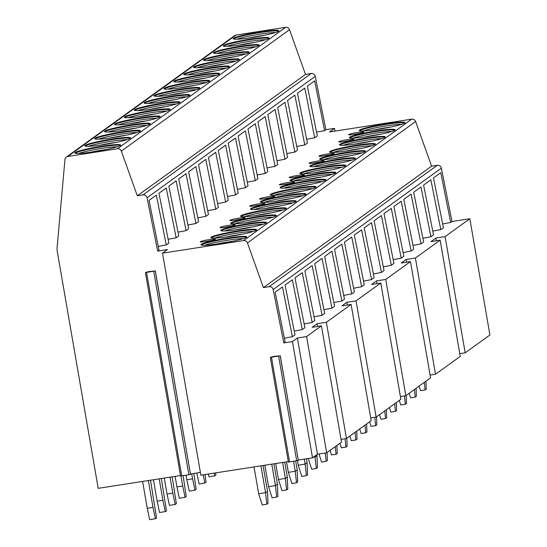 <?xml version="1.0" encoding="UTF-8"?>
<svg xmlns="http://www.w3.org/2000/svg" width="547" height="547" viewBox="0 0 547 547"><rect width="100%" height="100%" fill="white"/><g stroke="black" fill="none" stroke-linecap="round" stroke-linejoin="round"><path stroke-width="0.82" d="M180.476 475.548L98.207 488.341L57.209 251.005A11.843 11.596 54.2 0 1 57.086 247.935L64.943 159.574A3.555 3.48 54.2 0 1 66.351 157.078L234.54 35.671A3.555 3.48 54.2 0 1 236.024 35.063L285.63 27.35A3.555 3.48 54.2 0 1 289.527 29.702L305.479 74.392L311.202 73.503A3.555 3.48 54.2 0 1 315.243 76.361L325.882 129.707L334.511 128.367L334.983 131.095M465.182 352.836L445.108 236.598L469.839 218.745L489.914 334.983L465.182 352.836L459.767 353.677M155.293 271.025L190.506 474.386L188.872 474.796L180.551 475.986L145.413 272.563L148.483 271.64L155.369 270.97L145.413 272.563M200.4 472.451L190.438 474.003M298.279 460.034L312.515 457.818L292.44 341.581L283.804 342.921L273.165 289.575A3.555 3.48 -125.8 0 0 269.131 286.717L263.408 287.606L247.449 242.916A3.555 3.48 -125.8 0 0 243.552 240.564L162.527 253.165L200.872 475.179L288.317 461.579M280.208 355.858L298.347 460.417L289.561 461.942L288.392 462.01L270.321 357.396L273.391 356.48L280.276 355.803L270.321 357.396M312.515 457.818L317.465 454.249L297.383 338.005L306.593 336.576L321.431 325.862L341.513 442.106L326.668 452.813L317.465 454.249M346.456 438.53L326.381 322.292L351.112 304.44L371.194 420.677L346.456 438.53L341.041 439.378M376.138 417.108L356.063 300.871L380.794 283.018L400.876 399.255L376.138 417.108L370.722 417.949M405.819 395.686L385.744 279.442L410.476 261.589L430.557 377.827L405.819 395.686L400.404 396.527M435.501 374.257L415.426 258.02L440.157 240.167L460.239 356.405L435.501 374.257L430.086 375.098M266.82 504.231L262.218 504.949L258.669 493.784L265.575 492.71L266.82 504.231L267.989 503.384L267.524 491.302L265.575 492.71L260.933 465.839M258.669 493.784L254.027 466.912M263.066 465.511L267.524 491.302M155.403 518.754L149.652 519.65L147.252 508.307L153.01 507.411L155.403 518.754L156.572 517.913L150.5 480.211M147.252 508.307L142.61 481.442M148.367 480.546L153.01 507.411M276.714 497.086L272.112 497.804L268.563 486.639L275.469 485.565L276.714 497.086L277.883 496.245L277.411 484.163L275.469 485.565L271.77 464.157M268.563 486.639L264.864 465.23M273.903 463.822L277.411 484.163M165.297 511.616L159.546 512.512L157.146 501.168L162.903 500.273L165.297 511.616L166.466 510.768L161.338 478.529M157.146 501.168L153.447 479.753M159.204 478.857L162.903 500.273M286.607 489.948L282.006 490.666L278.457 479.5L285.363 478.427L286.607 489.948L287.777 489.107L287.305 477.018L285.363 478.427L282.608 462.468M278.457 479.5L275.702 463.541M284.741 462.14L287.305 477.018M175.19 504.471L169.44 505.366L167.04 494.023L172.797 493.127L175.19 504.471L176.36 503.63L172.168 476.84M167.04 494.023L164.285 478.071M170.042 477.175L172.797 493.127M296.501 482.803L291.9 483.521L288.351 472.355L295.257 471.282L296.501 482.803L297.671 481.962L297.199 469.88L295.257 471.282L293.534 461.319M288.351 472.355L286.532 461.859M295.667 460.991L297.199 469.88M185.084 497.332L179.334 498.228L176.934 486.885L182.691 485.989L185.084 497.332L186.253 496.485L183.101 475.692M176.934 486.885L175.122 476.382M180.961 475.999L182.691 485.989M306.395 475.664L301.794 476.382L298.245 465.217L305.151 464.143L306.395 475.664L307.564 474.823L307.093 462.735L305.151 464.143L304.276 459.097M298.245 465.217L297.459 460.69M306.409 458.769L307.093 462.735M194.978 490.187L189.221 491.083L186.828 479.74L192.585 478.844L194.978 490.187L196.147 489.346L193.843 473.47M186.828 479.74L186.048 475.234M191.71 473.805L192.585 478.844M313.267 457.278L315.045 456.998L316.289 468.526L317.458 467.678L316.986 455.596L315.045 456.998L314.887 456.109M308.262 458.482L311.681 469.237L316.289 468.526M316.836 454.701L316.986 455.596M203.135 474.83L204.872 483.049L206.041 482.201L205.002 474.536M196.811 473.011L199.115 483.945L204.872 483.049M325.28 453.032L326.183 461.381L327.352 460.54L327.038 452.547M319.004 454.01L321.574 462.099L326.183 461.381M214.178 473.114L214.766 475.904L215.935 475.063L215.641 472.882M208.421 474.003L209.009 476.799L214.766 475.904M335.249 446.625L336.077 454.242L337.246 453.395L336.931 445.408M330.019 450.4L331.468 454.954L336.077 454.242M345.068 438.749L345.971 447.097L347.14 446.256L346.825 438.263M339.913 443.255L341.362 447.815L345.971 447.097M355.037 432.342L355.865 439.959L357.034 439.111L356.719 431.125M349.806 436.116L351.256 440.67L355.865 439.959M364.931 425.197L365.758 432.814L366.928 431.973L366.613 423.98M359.7 428.971L361.15 433.532L365.758 432.814M374.75 417.327L375.652 425.675L376.821 424.828L376.507 416.841M369.594 421.833L371.044 426.393L375.652 425.675M384.719 410.913L385.546 418.53L386.708 417.689L386.401 409.703M379.488 414.688L380.938 419.248L385.546 418.53M394.613 403.775L395.44 411.392L396.602 410.551L396.295 402.558M389.382 407.549L390.832 412.11L395.44 411.392M404.424 395.898L405.334 404.247L406.496 403.406L406.189 395.419M399.276 400.404L400.725 404.965L405.334 404.247M414.4 389.491L415.221 397.108L416.39 396.267L416.082 388.274M409.17 393.266L410.619 397.826L415.221 397.108M424.294 382.346L425.115 389.97L426.284 389.122L425.976 381.136M419.064 386.12L420.513 390.681L425.115 389.97M440.157 240.167L430.947 241.596L435.897 238.027L436.369 240.755M306.593 336.576L326.668 452.813M445.108 236.598L435.897 238.027M415.426 258.02L406.216 259.449L401.272 263.025L410.476 261.589M385.744 279.442L376.534 280.878L371.591 284.447L380.794 283.018M356.063 300.871L346.853 302.3L341.909 305.869L351.112 304.44M326.381 322.292L317.171 323.728L312.228 327.297L321.431 325.862M292.44 341.581L297.383 338.005M334.511 128.367L329.567 131.936L411.747 119.157A3.555 3.48 54.2 0 1 415.645 121.509L431.597 166.199L437.32 165.31A3.555 3.48 54.2 0 1 441.361 168.168L452 221.514L450.694 222.458L440.766 172.674L433.484 177.932L443.412 227.716L440.8 229.603L430.872 179.819L423.59 185.077L433.518 234.854L430.906 236.742L420.978 186.958L413.696 192.216L423.624 242L421.012 243.88L411.084 194.103L403.802 199.361L413.73 249.138L411.118 251.025L401.19 201.241L393.908 206.499L403.836 256.283L401.224 258.163L391.296 208.386L384.015 213.645L393.943 263.422L391.331 265.309L381.403 215.525L374.121 220.783L384.049 270.567L381.437 272.447L371.509 222.67L364.227 227.928L374.155 277.705L371.543 279.592L361.615 229.808L354.333 235.066L364.261 284.85L361.649 286.731L351.721 236.954L344.439 242.205L354.367 291.989L351.755 293.876L341.827 244.092L334.545 249.35L344.473 299.134L341.861 301.014L331.933 251.23L324.651 256.488L334.579 306.272L331.967 308.159L322.039 258.375L314.757 263.633L324.686 313.41L322.074 315.298L312.146 265.514L304.864 270.772L314.792 320.556L312.18 322.436L302.252 272.659L294.97 277.917L304.898 327.694L302.293 329.581L292.358 279.797L285.076 285.055L295.004 334.839L292.399 336.72L282.464 286.943L275.182 292.201L285.11 341.978L283.804 342.921M292.399 336.72L284.365 338.231M302.293 329.581L294.259 331.092M312.18 322.436L304.153 323.947M322.074 315.298L314.046 316.809M331.967 308.159L323.94 309.67M341.861 301.014L333.834 302.525M351.755 293.876L343.728 295.387M361.649 286.731L353.622 288.242M371.543 279.592L363.516 281.103M381.437 272.447L373.41 273.958M391.331 265.309L383.303 266.82M401.224 258.163L393.197 259.675M411.118 251.025L403.091 252.536M421.012 243.88L412.985 245.391M430.906 236.742L422.879 238.253M440.8 229.603L432.766 231.107M450.694 222.458L442.66 223.969M452 221.514L469.839 218.745M406.688 262.177L406.216 259.449M377.006 283.606L376.534 280.878M347.324 305.028L346.853 302.3M317.643 326.456L317.171 323.728M66.351 157.078A3.555 3.48 54.2 0 1 67.828 156.469L117.434 148.757A3.555 3.48 54.2 0 1 121.331 151.109L137.29 195.799L143.013 194.91A3.555 3.48 54.2 0 1 147.047 197.768L157.686 251.114L167.471 249.589L162.527 253.165M120.313 145.509A23.213 2.099 -9.8 0 0 120.627 145.064A23.213 2.099 -9.8 0 0 99.486 146.589A23.213 2.099 -9.8 0 0 75.192 152.524A23.213 2.099 -9.8 0 0 74.877 152.969A23.213 2.099 -9.8 0 0 96.012 151.437A23.213 2.099 -9.8 0 0 120.313 145.509M130.207 138.364A23.213 2.099 -9.8 0 0 130.521 137.919A23.213 2.099 -9.8 0 0 109.379 139.451A23.213 2.099 -9.8 0 0 85.086 145.379A23.213 2.099 -9.8 0 0 84.771 145.823A23.213 2.099 -9.8 0 0 105.906 144.299A23.213 2.099 -9.8 0 0 130.207 138.364M140.1 131.225A23.213 2.099 -9.8 0 0 140.415 130.781A23.213 2.099 -9.8 0 0 119.273 132.306A23.213 2.099 -9.8 0 0 94.98 138.241A23.213 2.099 -9.8 0 0 94.665 138.685A23.213 2.099 -9.8 0 0 115.8 137.153A23.213 2.099 -9.8 0 0 140.1 131.225M149.994 124.08A23.213 2.099 -9.8 0 0 150.309 123.636A23.213 2.099 -9.8 0 0 129.167 125.167A23.213 2.099 -9.8 0 0 104.874 131.095A23.213 2.099 -9.8 0 0 104.552 131.54A23.213 2.099 -9.8 0 0 125.694 130.015A23.213 2.099 -9.8 0 0 149.994 124.08M159.881 116.942A23.213 2.099 -9.8 0 0 160.203 116.497A23.213 2.099 -9.8 0 0 139.061 118.029A23.213 2.099 -9.8 0 0 114.767 123.957A23.213 2.099 -9.8 0 0 114.446 124.401A23.213 2.099 -9.8 0 0 135.588 122.87A23.213 2.099 -9.8 0 0 159.881 116.942M169.775 109.797A23.213 2.099 -9.8 0 0 170.096 109.359A23.213 2.099 -9.8 0 0 148.955 110.884A23.213 2.099 -9.8 0 0 124.661 116.819A23.213 2.099 -9.8 0 0 124.34 117.256A23.213 2.099 -9.8 0 0 145.481 115.732A23.213 2.099 -9.8 0 0 169.775 109.797M179.669 102.658A23.213 2.099 -9.8 0 0 179.99 102.214A23.213 2.099 -9.8 0 0 158.849 103.745A23.213 2.099 -9.8 0 0 134.555 109.674A23.213 2.099 -9.8 0 0 134.234 110.118A23.213 2.099 -9.8 0 0 155.375 108.586A23.213 2.099 -9.8 0 0 179.669 102.658M189.563 95.513A23.213 2.099 -9.8 0 0 189.884 95.075A23.213 2.099 -9.8 0 0 168.743 96.6A23.213 2.099 -9.8 0 0 144.449 102.535A23.213 2.099 -9.8 0 0 144.128 102.973A23.213 2.099 -9.8 0 0 165.269 101.448A23.213 2.099 -9.8 0 0 189.563 95.513M199.457 88.375A23.213 2.099 -9.8 0 0 199.778 87.93A23.213 2.099 -9.8 0 0 178.637 89.462A23.213 2.099 -9.8 0 0 154.343 95.39A23.213 2.099 -9.8 0 0 154.022 95.834A23.213 2.099 -9.8 0 0 175.163 94.303A23.213 2.099 -9.8 0 0 199.457 88.375M209.351 81.236A23.213 2.099 -9.8 0 0 209.672 80.792A23.213 2.099 -9.8 0 0 188.53 82.317A23.213 2.099 -9.8 0 0 164.237 88.252A23.213 2.099 -9.8 0 0 163.915 88.696A23.213 2.099 -9.8 0 0 185.057 87.164A23.213 2.099 -9.8 0 0 209.351 81.236M219.244 74.091A23.213 2.099 -9.8 0 0 219.566 73.647A23.213 2.099 -9.8 0 0 198.424 75.178A23.213 2.099 -9.8 0 0 174.131 81.106A23.213 2.099 -9.8 0 0 173.809 81.551A23.213 2.099 -9.8 0 0 194.951 80.026A23.213 2.099 -9.8 0 0 219.244 74.091M229.138 66.953A23.213 2.099 -9.8 0 0 229.46 66.508A23.213 2.099 -9.8 0 0 208.318 68.033A23.213 2.099 -9.8 0 0 184.024 73.968A23.213 2.099 -9.8 0 0 183.703 74.413A23.213 2.099 -9.8 0 0 204.845 72.881A23.213 2.099 -9.8 0 0 229.138 66.953M239.032 59.808A23.213 2.099 -9.8 0 0 239.354 59.363A23.213 2.099 -9.8 0 0 218.212 60.895A23.213 2.099 -9.8 0 0 193.918 66.823A23.213 2.099 -9.8 0 0 193.597 67.267A23.213 2.099 -9.8 0 0 214.739 65.743A23.213 2.099 -9.8 0 0 239.032 59.808M248.926 52.669A23.213 2.099 -9.8 0 0 249.247 52.225A23.213 2.099 -9.8 0 0 228.106 53.75A23.213 2.099 -9.8 0 0 203.812 59.685A23.213 2.099 -9.8 0 0 203.491 60.129A23.213 2.099 -9.8 0 0 224.632 58.597A23.213 2.099 -9.8 0 0 248.926 52.669M258.82 45.524A23.213 2.099 -9.8 0 0 259.141 45.08A23.213 2.099 -9.8 0 0 238 46.611A23.213 2.099 -9.8 0 0 213.706 52.539A23.213 2.099 -9.8 0 0 213.385 52.984A23.213 2.099 -9.8 0 0 234.526 51.459A23.213 2.099 -9.8 0 0 258.82 45.524M268.714 38.386A23.213 2.099 -9.8 0 0 269.035 37.941A23.213 2.099 -9.8 0 0 247.894 39.473A23.213 2.099 -9.8 0 0 223.6 45.401A23.213 2.099 -9.8 0 0 223.279 45.845A23.213 2.099 -9.8 0 0 244.42 44.314A23.213 2.099 -9.8 0 0 268.714 38.386M278.608 31.241A23.213 2.099 -9.8 0 0 278.929 30.803A23.213 2.099 -9.8 0 0 257.787 32.328A23.213 2.099 -9.8 0 0 233.494 38.263A23.213 2.099 -9.8 0 0 233.172 38.7A23.213 2.099 -9.8 0 0 254.314 37.175A23.213 2.099 -9.8 0 0 278.608 31.241M305.479 74.392L137.29 195.799M157.686 251.114L158.992 250.17L149.064 200.393L156.346 195.135L166.281 244.912L168.886 243.032L158.958 193.248L166.24 187.99L176.168 237.774L178.78 235.887L168.852 186.11L176.134 180.852L186.062 230.629L188.674 228.749L178.746 178.965L186.028 173.707L195.956 223.491L198.568 221.603L188.64 171.826L195.922 166.568L205.85 216.345L208.462 214.465L198.534 164.681L205.816 159.423L215.744 209.207L218.356 207.32L208.428 157.543L215.709 152.285L225.637 202.069L228.249 200.181L218.321 150.398L225.603 145.14L235.531 194.923L238.143 193.043L228.215 143.259L235.497 138.001L245.425 187.785L248.037 185.898L238.109 136.121L245.391 130.863L255.319 180.64L257.931 178.76L248.003 128.976L255.285 123.718L265.213 173.502L267.825 171.614L257.897 121.837L265.179 116.579L275.107 166.356L277.719 164.476L267.791 114.692L275.073 109.434L285.001 159.218L287.613 157.331L277.685 107.554L284.966 102.296L294.895 152.073L297.506 150.193L287.578 100.409L294.86 95.151L304.788 144.934L307.4 143.047L297.472 93.27L304.754 88.012L314.682 137.789L317.294 135.909L307.366 86.125L314.648 80.867L324.576 130.651L316.542 132.162M325.882 129.707L324.576 130.651M166.281 244.912L158.247 246.423M176.168 237.774L168.141 239.285M186.062 230.629L178.035 232.14M195.956 223.491L187.929 225.002M205.85 216.345L197.823 217.856M215.744 209.207L207.716 210.718M225.637 202.069L217.61 203.58M235.531 194.923L227.504 196.435M245.425 187.785L237.398 189.296M255.319 180.64L247.292 182.151M265.213 173.502L257.186 175.013M275.107 166.356L267.08 167.867M285.001 159.218L276.973 160.729M294.895 152.073L286.867 153.584M304.788 144.934L296.754 146.446M314.682 137.789L306.648 139.3M256.324 230.171A23.213 2.099 -9.8 0 0 256.639 229.726A23.213 2.099 -9.8 0 0 235.497 231.258A23.213 2.099 -9.8 0 0 211.204 237.186A23.213 2.099 -9.8 0 0 210.889 237.63A23.213 2.099 -9.8 0 0 232.024 236.106A23.213 2.099 -9.8 0 0 256.324 230.171M266.218 223.032A23.213 2.099 -9.8 0 0 266.533 222.588A23.213 2.099 -9.8 0 0 245.391 224.12A23.213 2.099 -9.8 0 0 221.097 230.048A23.213 2.099 -9.8 0 0 220.783 230.492A23.213 2.099 -9.8 0 0 241.918 228.961A23.213 2.099 -9.8 0 0 266.218 223.032M276.112 215.887A23.213 2.099 -9.8 0 0 276.426 215.45A23.213 2.099 -9.8 0 0 255.285 216.974A23.213 2.099 -9.8 0 0 230.991 222.909A23.213 2.099 -9.8 0 0 230.677 223.347A23.213 2.099 -9.8 0 0 251.811 221.822A23.213 2.099 -9.8 0 0 276.112 215.887M286.006 208.749A23.213 2.099 -9.8 0 0 286.32 208.304A23.213 2.099 -9.8 0 0 265.179 209.836A23.213 2.099 -9.8 0 0 240.885 215.764A23.213 2.099 -9.8 0 0 240.564 216.209A23.213 2.099 -9.8 0 0 261.705 214.677A23.213 2.099 -9.8 0 0 286.006 208.749M295.893 201.604A23.213 2.099 -9.8 0 0 296.214 201.166A23.213 2.099 -9.8 0 0 275.073 202.691A23.213 2.099 -9.8 0 0 250.779 208.626A23.213 2.099 -9.8 0 0 250.458 209.063A23.213 2.099 -9.8 0 0 271.599 207.539A23.213 2.099 -9.8 0 0 295.893 201.604M305.787 194.465A23.213 2.099 -9.8 0 0 306.108 194.021A23.213 2.099 -9.8 0 0 284.966 195.552A23.213 2.099 -9.8 0 0 260.673 201.481A23.213 2.099 -9.8 0 0 260.351 201.925A23.213 2.099 -9.8 0 0 281.493 200.393A23.213 2.099 -9.8 0 0 305.787 194.465M315.681 187.327A23.213 2.099 -9.8 0 0 316.002 186.883A23.213 2.099 -9.8 0 0 294.86 188.407A23.213 2.099 -9.8 0 0 270.567 194.342A23.213 2.099 -9.8 0 0 270.245 194.787A23.213 2.099 -9.8 0 0 291.387 193.255A23.213 2.099 -9.8 0 0 315.681 187.327M325.574 180.182A23.213 2.099 -9.8 0 0 325.896 179.737A23.213 2.099 -9.8 0 0 304.754 181.269A23.213 2.099 -9.8 0 0 280.461 187.197A23.213 2.099 -9.8 0 0 280.139 187.642A23.213 2.099 -9.8 0 0 301.281 186.11A23.213 2.099 -9.8 0 0 325.574 180.182M335.468 173.043A23.213 2.099 -9.8 0 0 335.79 172.599A23.213 2.099 -9.8 0 0 314.648 174.124A23.213 2.099 -9.8 0 0 290.354 180.059A23.213 2.099 -9.8 0 0 290.033 180.503A23.213 2.099 -9.8 0 0 311.175 178.972A23.213 2.099 -9.8 0 0 335.468 173.043M345.362 165.898A23.213 2.099 -9.8 0 0 345.683 165.454A23.213 2.099 -9.8 0 0 324.542 166.985A23.213 2.099 -9.8 0 0 300.248 172.914A23.213 2.099 -9.8 0 0 299.927 173.358A23.213 2.099 -9.8 0 0 321.068 171.833A23.213 2.099 -9.8 0 0 345.362 165.898M355.256 158.76A23.213 2.099 -9.8 0 0 355.577 158.315A23.213 2.099 -9.8 0 0 334.436 159.84A23.213 2.099 -9.8 0 0 310.142 165.775A23.213 2.099 -9.8 0 0 309.821 166.22A23.213 2.099 -9.8 0 0 330.962 164.688A23.213 2.099 -9.8 0 0 355.256 158.76M365.15 151.615A23.213 2.099 -9.8 0 0 365.471 151.17A23.213 2.099 -9.8 0 0 344.33 152.702A23.213 2.099 -9.8 0 0 320.036 158.63A23.213 2.099 -9.8 0 0 319.715 159.074A23.213 2.099 -9.8 0 0 340.856 157.55A23.213 2.099 -9.8 0 0 365.15 151.615M375.044 144.476A23.213 2.099 -9.8 0 0 375.365 144.032A23.213 2.099 -9.8 0 0 354.224 145.564A23.213 2.099 -9.8 0 0 329.93 151.492A23.213 2.099 -9.8 0 0 329.609 151.936A23.213 2.099 -9.8 0 0 350.75 150.404A23.213 2.099 -9.8 0 0 375.044 144.476M384.938 137.331A23.213 2.099 -9.8 0 0 385.259 136.887A23.213 2.099 -9.8 0 0 364.117 138.418A23.213 2.099 -9.8 0 0 339.824 144.346A23.213 2.099 -9.8 0 0 339.502 144.791A23.213 2.099 -9.8 0 0 360.644 143.266A23.213 2.099 -9.8 0 0 384.938 137.331M394.831 130.193A23.213 2.099 -9.8 0 0 395.153 129.748A23.213 2.099 -9.8 0 0 374.011 131.28A23.213 2.099 -9.8 0 0 349.718 137.208A23.213 2.099 -9.8 0 0 349.396 137.653A23.213 2.099 -9.8 0 0 370.538 136.121A23.213 2.099 -9.8 0 0 394.831 130.193M404.725 123.048A23.213 2.099 -9.8 0 0 405.047 122.61A23.213 2.099 -9.8 0 0 383.905 124.135A23.213 2.099 -9.8 0 0 359.611 130.07A23.213 2.099 -9.8 0 0 359.29 130.507A23.213 2.099 -9.8 0 0 380.432 128.983A23.213 2.099 -9.8 0 0 404.725 123.048M246.43 237.316A23.213 2.099 -9.8 0 0 246.745 236.872A23.213 2.099 -9.8 0 0 225.603 238.396A23.213 2.099 -9.8 0 0 201.31 244.331A23.213 2.099 -9.8 0 0 200.995 244.776A23.213 2.099 -9.8 0 0 222.13 243.244A23.213 2.099 -9.8 0 0 246.43 237.316M209.077 239.607A7.699 0.697 170.2 0 1 215.374 239.278A7.699 0.697 170.2 0 1 206.547 241.432A7.699 0.697 170.2 0 1 200.264 241.883A7.699 0.697 170.2 0 1 209.077 239.607M228.865 225.323A7.699 0.697 170.2 0 1 235.162 224.995A7.699 0.697 170.2 0 1 226.335 227.149A7.699 0.697 170.2 0 1 220.051 227.6A7.699 0.697 170.2 0 1 228.865 225.323M238.759 218.178A7.699 0.697 170.2 0 1 245.056 217.85A7.699 0.697 170.2 0 1 236.229 220.01A7.699 0.697 170.2 0 1 229.945 220.462A7.699 0.697 170.2 0 1 238.759 218.178M258.546 203.894A7.699 0.697 170.2 0 1 264.844 203.566A7.699 0.697 170.2 0 1 256.017 205.727A7.699 0.697 170.2 0 1 249.733 206.178A7.699 0.697 170.2 0 1 258.546 203.894M268.44 196.756A7.699 0.697 170.2 0 1 274.738 196.428A7.699 0.697 170.2 0 1 265.904 198.582A7.699 0.697 170.2 0 1 259.627 199.04A7.699 0.697 170.2 0 1 268.44 196.756M288.228 182.472A7.699 0.697 170.2 0 1 294.525 182.144A7.699 0.697 170.2 0 1 285.691 184.298A7.699 0.697 170.2 0 1 279.414 184.756A7.699 0.697 170.2 0 1 288.228 182.472M298.122 175.334A7.699 0.697 170.2 0 1 304.419 174.999A7.699 0.697 170.2 0 1 295.585 177.16A7.699 0.697 170.2 0 1 289.308 177.611A7.699 0.697 170.2 0 1 298.122 175.334M317.91 161.05A7.699 0.697 170.2 0 1 324.207 160.722A7.699 0.697 170.2 0 1 315.373 162.876A7.699 0.697 170.2 0 1 309.096 163.327A7.699 0.697 170.2 0 1 317.91 161.05M327.803 153.905A7.699 0.697 170.2 0 1 334.101 153.577A7.699 0.697 170.2 0 1 325.267 155.731A7.699 0.697 170.2 0 1 318.99 156.189A7.699 0.697 170.2 0 1 327.803 153.905M347.591 139.622A7.699 0.697 170.2 0 1 353.888 139.294A7.699 0.697 170.2 0 1 345.054 141.454A7.699 0.697 170.2 0 1 338.778 141.905A7.699 0.697 170.2 0 1 347.591 139.622M357.478 132.483A7.699 0.697 170.2 0 1 363.782 132.155A7.699 0.697 170.2 0 1 354.948 134.309A7.699 0.697 170.2 0 1 348.671 134.76A7.699 0.697 170.2 0 1 357.478 132.483M246.567 237.2A23.213 2.099 -9.8 0 0 224.099 239.251A23.213 2.099 -9.8 0 0 201.412 244.912A23.213 2.099 170.2 0 0 201.269 245.022M243.326 238.615A21.791 1.969 -9.8 0 0 223.873 240.858A21.791 1.969 -9.8 0 0 204.797 245.268M232.523 241.316A21.791 1.969 -9.8 0 0 215.88 244.188M256.461 230.061A23.213 2.099 -9.8 0 0 233.993 232.106A23.213 2.099 -9.8 0 0 211.306 237.767A23.213 2.099 170.2 0 0 211.163 237.883M253.22 231.47A21.791 1.969 -9.8 0 0 233.767 233.713A21.791 1.969 -9.8 0 0 214.691 238.123M242.417 234.171A21.791 1.969 -9.8 0 0 225.774 237.049M266.355 222.916A23.213 2.099 -9.8 0 0 243.887 224.967A23.213 2.099 -9.8 0 0 221.2 230.629A23.213 2.099 170.2 0 0 221.056 230.745M263.114 224.332A21.791 1.969 -9.8 0 0 243.661 226.574A21.791 1.969 -9.8 0 0 224.585 230.984M252.311 227.032A21.791 1.969 -9.8 0 0 235.668 229.904M276.249 215.778A23.213 2.099 -9.8 0 0 253.781 217.829A23.213 2.099 -9.8 0 0 231.094 223.491A23.213 2.099 170.2 0 0 230.95 223.6M273.008 217.186A21.791 1.969 -9.8 0 0 253.555 219.429A21.791 1.969 -9.8 0 0 234.478 223.839M262.204 219.887A21.791 1.969 -9.8 0 0 245.562 222.766M286.143 208.633A23.213 2.099 -9.8 0 0 263.675 210.684A23.213 2.099 -9.8 0 0 240.988 216.345A23.213 2.099 170.2 0 0 240.844 216.462M282.902 210.048A21.791 1.969 -9.8 0 0 263.449 212.291A21.791 1.969 -9.8 0 0 244.372 216.701M272.098 212.749A21.791 1.969 -9.8 0 0 255.456 215.621M296.036 201.494A23.213 2.099 -9.8 0 0 273.568 203.546A23.213 2.099 -9.8 0 0 250.882 209.207A23.213 2.099 170.2 0 0 250.738 209.316M292.795 202.903A21.791 1.969 -9.8 0 0 273.343 205.146A21.791 1.969 -9.8 0 0 254.266 209.556M281.992 205.604A21.791 1.969 -9.8 0 0 265.35 208.482M305.93 194.349A23.213 2.099 -9.8 0 0 283.462 196.4A23.213 2.099 -9.8 0 0 260.775 202.062A23.213 2.099 170.2 0 0 260.632 202.178M302.689 195.764A21.791 1.969 -9.8 0 0 283.237 198.007A21.791 1.969 -9.8 0 0 264.16 202.417M291.886 198.465A21.791 1.969 -9.8 0 0 275.244 201.337M315.824 187.211A23.213 2.099 -9.8 0 0 293.349 189.262A23.213 2.099 -9.8 0 0 270.669 194.923A23.213 2.099 170.2 0 0 270.526 195.033M312.576 188.619A21.791 1.969 -9.8 0 0 293.13 190.862A21.791 1.969 -9.8 0 0 274.054 195.279M301.78 191.32A21.791 1.969 -9.8 0 0 285.137 194.199M325.718 180.066A23.213 2.099 -9.8 0 0 303.243 182.117A23.213 2.099 -9.8 0 0 280.563 187.778A23.213 2.099 170.2 0 0 280.42 187.894M322.47 181.481A21.791 1.969 -9.8 0 0 303.024 183.724A21.791 1.969 -9.8 0 0 283.948 188.134M311.674 184.182A21.791 1.969 -9.8 0 0 295.031 187.053M335.612 172.927A23.213 2.099 -9.8 0 0 313.137 174.978A23.213 2.099 -9.8 0 0 290.45 180.64A23.213 2.099 170.2 0 0 290.313 180.749M332.364 174.336A21.791 1.969 -9.8 0 0 312.918 176.578A21.791 1.969 -9.8 0 0 293.842 180.995M321.568 177.043A21.791 1.969 -9.8 0 0 304.925 179.915M345.506 165.789A23.213 2.099 -9.8 0 0 323.031 167.833A23.213 2.099 -9.8 0 0 300.344 173.495A23.213 2.099 170.2 0 0 300.207 173.611M342.258 167.197A21.791 1.969 -9.8 0 0 322.812 169.44A21.791 1.969 -9.8 0 0 303.735 173.85M331.461 169.898A21.791 1.969 -9.8 0 0 314.819 172.77M355.4 158.644A23.213 2.099 -9.8 0 0 332.925 160.695A23.213 2.099 -9.8 0 0 310.238 166.356A23.213 2.099 170.2 0 0 310.101 166.466M352.152 160.059A21.791 1.969 -9.8 0 0 332.706 162.302A21.791 1.969 -9.8 0 0 313.629 166.712M341.355 162.76A21.791 1.969 -9.8 0 0 324.713 165.632M365.293 151.505A23.213 2.099 -9.8 0 0 342.819 153.55A23.213 2.099 -9.8 0 0 320.132 159.211A23.213 2.099 170.2 0 0 319.995 159.327M362.046 152.914A21.791 1.969 -9.8 0 0 342.6 155.157A21.791 1.969 -9.8 0 0 323.523 159.567M351.249 155.615A21.791 1.969 -9.8 0 0 334.607 158.493M375.187 144.36A23.213 2.099 -9.8 0 0 352.712 146.411A23.213 2.099 -9.8 0 0 330.026 152.073A23.213 2.099 170.2 0 0 329.889 152.189M371.939 145.775A21.791 1.969 -9.8 0 0 352.494 148.018A21.791 1.969 -9.8 0 0 333.417 152.428M361.143 148.476A21.791 1.969 -9.8 0 0 344.501 151.348M385.081 137.222A23.213 2.099 -9.8 0 0 362.606 139.266A23.213 2.099 -9.8 0 0 339.919 144.928A23.213 2.099 170.2 0 0 339.783 145.044M381.833 138.63A21.791 1.969 -9.8 0 0 362.387 140.873A21.791 1.969 -9.8 0 0 343.311 145.283M371.037 141.331A21.791 1.969 -9.8 0 0 354.394 144.21M394.975 130.077A23.213 2.099 -9.8 0 0 372.5 132.128A23.213 2.099 -9.8 0 0 349.813 137.789A23.213 2.099 170.2 0 0 349.677 137.906M391.727 131.492A21.791 1.969 -9.8 0 0 372.281 133.735A21.791 1.969 -9.8 0 0 353.205 138.145M380.924 134.193A21.791 1.969 -9.8 0 0 364.288 137.065M404.869 122.938A23.213 2.099 -9.8 0 0 382.394 124.99A23.213 2.099 -9.8 0 0 359.707 130.651A23.213 2.099 170.2 0 0 359.57 130.76M401.621 124.347A21.791 1.969 -9.8 0 0 382.175 126.589A21.791 1.969 -9.8 0 0 363.099 131M390.818 127.048A21.791 1.969 -9.8 0 0 374.182 129.926M431.597 166.199L263.408 287.606M205.146 241.637A6.516 0.588 170.2 0 1 209.084 240.906A6.516 0.588 170.2 0 1 210.698 240.68M224.933 227.354A6.516 0.588 170.2 0 1 228.872 226.622A6.516 0.588 170.2 0 1 230.485 226.396M234.82 220.215A6.516 0.588 170.2 0 1 238.765 219.484A6.516 0.588 170.2 0 1 240.379 219.251M254.608 205.932A6.516 0.588 170.2 0 1 258.553 205.2A6.516 0.588 170.2 0 1 260.167 204.968M264.502 198.787A6.516 0.588 170.2 0 1 268.447 198.055A6.516 0.588 170.2 0 1 270.061 197.829M284.29 184.503A6.516 0.588 170.2 0 1 288.235 183.778A6.516 0.588 170.2 0 1 289.848 183.546M294.183 177.365A6.516 0.588 170.2 0 1 298.129 176.633A6.516 0.588 170.2 0 1 299.742 176.401M313.971 163.081A6.516 0.588 170.2 0 1 317.916 162.35A6.516 0.588 170.2 0 1 319.53 162.124M323.865 155.936A6.516 0.588 170.2 0 1 327.803 155.211A6.516 0.588 170.2 0 1 329.424 154.979M343.653 141.659A6.516 0.588 170.2 0 1 347.591 140.928A6.516 0.588 170.2 0 1 349.212 140.695M353.547 134.514A6.516 0.588 170.2 0 1 357.485 133.783A6.516 0.588 170.2 0 1 359.106 133.557M120.449 145.393A23.213 2.099 -9.8 0 0 97.981 147.444A23.213 2.099 -9.8 0 0 75.295 153.105A23.213 2.099 170.2 0 0 75.151 153.215M117.208 146.801A21.791 1.969 -9.8 0 0 97.756 149.051A21.791 1.969 -9.8 0 0 78.679 153.461M106.405 149.509A21.791 1.969 -9.8 0 0 89.763 152.381M130.343 138.254A23.213 2.099 -9.8 0 0 107.875 140.299A23.213 2.099 -9.8 0 0 85.188 145.96A23.213 2.099 170.2 0 0 85.045 146.076M127.102 139.663A21.791 1.969 -9.8 0 0 107.65 141.905A21.791 1.969 -9.8 0 0 88.573 146.316M116.299 142.364A21.791 1.969 -9.8 0 0 99.657 145.235M140.237 131.109A23.213 2.099 -9.8 0 0 117.769 133.16A23.213 2.099 -9.8 0 0 95.082 138.822A23.213 2.099 170.2 0 0 94.939 138.938M136.996 132.524A21.791 1.969 -9.8 0 0 117.543 134.767A21.791 1.969 -9.8 0 0 98.467 139.177M126.193 135.225A21.791 1.969 -9.8 0 0 109.55 138.097M150.131 123.971A23.213 2.099 -9.8 0 0 127.663 126.015A23.213 2.099 -9.8 0 0 104.976 131.677A23.213 2.099 170.2 0 0 104.833 131.793M146.89 125.379A21.791 1.969 -9.8 0 0 127.437 127.622A21.791 1.969 -9.8 0 0 108.361 132.032M136.087 128.08A21.791 1.969 -9.8 0 0 119.444 130.959M160.025 116.826A23.213 2.099 -9.8 0 0 137.557 118.877A23.213 2.099 -9.8 0 0 114.87 124.538A23.213 2.099 170.2 0 0 114.726 124.654M156.784 118.241A21.791 1.969 -9.8 0 0 137.331 120.484A21.791 1.969 -9.8 0 0 118.255 124.894M145.981 120.942A21.791 1.969 -9.8 0 0 129.338 123.813M169.919 109.687A23.213 2.099 -9.8 0 0 147.444 111.738A23.213 2.099 -9.8 0 0 124.764 117.4A23.213 2.099 170.2 0 0 124.62 117.509M166.671 111.096A21.791 1.969 -9.8 0 0 147.225 113.338A21.791 1.969 -9.8 0 0 128.148 117.749M155.874 113.797A21.791 1.969 -9.8 0 0 139.232 116.675M179.813 102.542A23.213 2.099 -9.8 0 0 157.338 104.593A23.213 2.099 -9.8 0 0 134.658 110.255A23.213 2.099 170.2 0 0 134.514 110.371M176.565 103.957A21.791 1.969 -9.8 0 0 157.119 106.2A21.791 1.969 -9.8 0 0 138.042 110.61M165.768 106.658A21.791 1.969 -9.8 0 0 149.126 109.53M189.706 95.404A23.213 2.099 -9.8 0 0 167.232 97.455A23.213 2.099 -9.8 0 0 144.552 103.116A23.213 2.099 170.2 0 0 144.408 103.226M186.459 96.812A21.791 1.969 -9.8 0 0 167.013 99.055A21.791 1.969 -9.8 0 0 147.936 103.465M175.662 99.513A21.791 1.969 -9.8 0 0 159.02 102.392M199.6 88.258A23.213 2.099 -9.8 0 0 177.125 90.31A23.213 2.099 -9.8 0 0 154.439 95.971A23.213 2.099 170.2 0 0 154.302 96.087M196.352 89.674A21.791 1.969 -9.8 0 0 176.907 91.917A21.791 1.969 -9.8 0 0 157.83 96.327M185.556 92.375A21.791 1.969 -9.8 0 0 168.914 95.246M209.494 81.12A23.213 2.099 -9.8 0 0 187.019 83.171A23.213 2.099 -9.8 0 0 164.332 88.833A23.213 2.099 170.2 0 0 164.196 88.942M206.246 82.529A21.791 1.969 -9.8 0 0 186.8 84.771A21.791 1.969 -9.8 0 0 167.724 89.188M195.45 85.229A21.791 1.969 -9.8 0 0 178.807 88.108M219.388 73.975A23.213 2.099 -9.8 0 0 196.913 76.026A23.213 2.099 -9.8 0 0 174.226 81.688A23.213 2.099 170.2 0 0 174.09 81.804M216.14 75.39A21.791 1.969 -9.8 0 0 196.694 77.633A21.791 1.969 -9.8 0 0 177.618 82.043M205.344 78.091A21.791 1.969 -9.8 0 0 188.701 80.963M229.282 66.837A23.213 2.099 -9.8 0 0 206.807 68.888A23.213 2.099 -9.8 0 0 184.12 74.549A23.213 2.099 170.2 0 0 183.983 74.659M226.034 68.245A21.791 1.969 -9.8 0 0 206.588 70.495A21.791 1.969 -9.8 0 0 187.512 74.905M215.238 70.953A21.791 1.969 -9.8 0 0 198.595 73.824M239.176 59.698A23.213 2.099 -9.8 0 0 216.701 61.743A23.213 2.099 -9.8 0 0 194.014 67.404A23.213 2.099 170.2 0 0 193.877 67.52M235.928 61.107A21.791 1.969 -9.8 0 0 216.482 63.349A21.791 1.969 -9.8 0 0 197.405 67.76M225.132 63.808A21.791 1.969 -9.8 0 0 208.489 66.679M249.07 52.553A23.213 2.099 -9.8 0 0 226.595 54.604A23.213 2.099 -9.8 0 0 203.908 60.266A23.213 2.099 170.2 0 0 203.771 60.375M245.822 53.968A21.791 1.969 -9.8 0 0 226.376 56.211A21.791 1.969 -9.8 0 0 207.299 60.621M235.025 56.669A21.791 1.969 -9.8 0 0 218.383 59.541M258.963 45.415A23.213 2.099 -9.8 0 0 236.489 47.459A23.213 2.099 -9.8 0 0 213.802 53.121A23.213 2.099 170.2 0 0 213.665 53.237M255.716 46.823A21.791 1.969 -9.8 0 0 236.27 49.066A21.791 1.969 -9.8 0 0 217.193 53.476M244.912 49.524A21.791 1.969 -9.8 0 0 228.277 52.403M268.857 38.269A23.213 2.099 -9.8 0 0 246.382 40.321A23.213 2.099 -9.8 0 0 223.696 45.982A23.213 2.099 170.2 0 0 223.559 46.098M265.61 39.685A21.791 1.969 -9.8 0 0 246.164 41.928A21.791 1.969 -9.8 0 0 227.087 46.338M254.806 42.386A21.791 1.969 -9.8 0 0 238.171 45.257M278.751 31.131A23.213 2.099 -9.8 0 0 256.276 33.182A23.213 2.099 -9.8 0 0 233.59 38.844A23.213 2.099 170.2 0 0 233.453 38.953M275.503 32.54A21.791 1.969 -9.8 0 0 256.058 34.782A21.791 1.969 -9.8 0 0 236.981 39.193M264.7 35.24A21.791 1.969 -9.8 0 0 248.065 38.119M296.713 460.827L278.642 356.213M289.561 461.942L271.49 357.328M188.872 474.796L153.734 271.38M181.713 475.911L146.575 272.488M236.024 35.063L67.828 156.469M285.63 27.35L117.434 148.757M289.527 29.702L121.331 151.109M311.202 73.503L143.013 194.91M315.243 76.361L147.047 197.768M411.747 119.157L243.552 240.564M441.361 168.168L273.165 289.575M437.32 165.31L269.131 286.717M415.645 121.509L247.449 242.916M280.276 355.803L298.347 460.417M155.369 270.97L190.506 474.386"/></g></svg>
